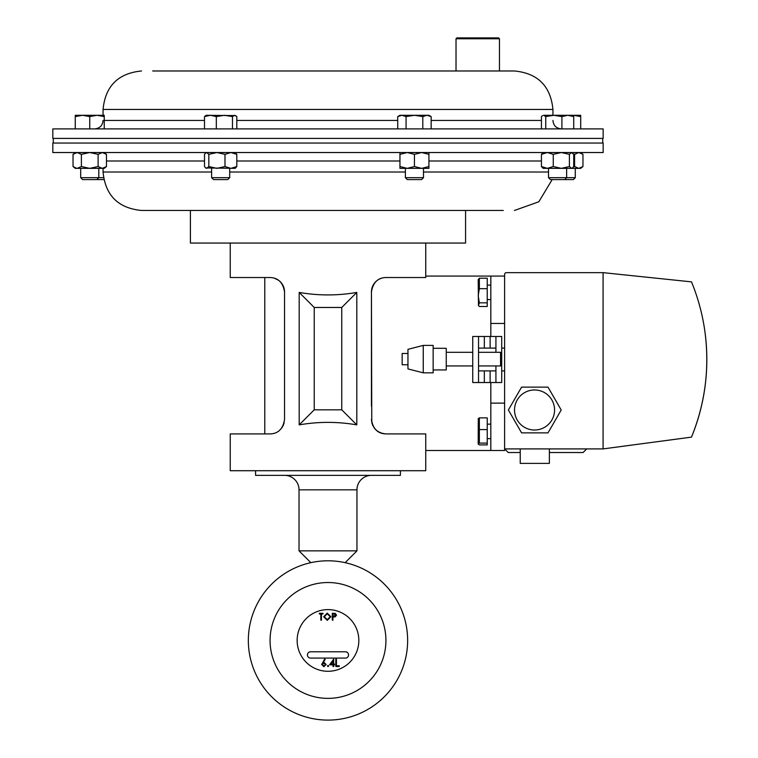 <?xml version="1.0" encoding="UTF-8"?>
<svg xmlns="http://www.w3.org/2000/svg" width="758" height="758" viewBox="0 0 758 758"><rect width="100%" height="100%" fill="white"/><g stroke="black" fill="none" stroke-linecap="round" stroke-linejoin="round"><path stroke-width="1.14" d="M478.544 370.899L495.921 370.899M501.711 370.899L504.61 370.899M478.544 348.093L495.921 348.093M501.711 348.093L504.61 348.093M534.551 430.013A20.021 20.021 0 0 0 554.562 409.993A20.021 20.021 0 0 0 534.551 389.972A20.021 20.021 0 0 0 514.53 409.993A20.021 20.021 0 0 0 534.551 430.013M549.37 448.907L549.37 463.384L520.225 463.384L520.225 448.907M504.61 274.472L504.61 448.907L603.084 448.907L691.495 437.129A204.196 204.196 0 0 0 691.495 281.862L603.084 272.653L506.42 272.653A1.81 1.81 0 0 0 504.61 274.472M561.204 409.993L547.996 387.12L521.589 387.12L508.381 409.993L521.589 432.865L547.996 432.865L561.204 409.993M583.101 452.526L586.72 448.907L583.101 452.526L549.37 452.526M520.225 452.526L508.23 452.526L504.61 448.907L508.23 452.526M704.968 332.013C709.706 368.236 705.215 403.275 691.495 437.129M603.084 272.653L603.084 448.907M152.699 70.977L456.022 70.977L456.022 38.772L499.465 38.772L499.465 70.977L514.464 70.977L152.699 70.977M69.329 128.907L52.833 128.907L52.833 138.411L603.16 138.411L603.16 128.907L69.329 128.907M503.284 210.468L465.573 210.468L465.573 243.053L190.41 243.053L190.41 210.468L141.519 210.468L503.284 210.468M52.833 152.538L603.16 152.538L603.16 143.044L52.833 143.044L52.833 152.538M356.8 292.427L356.8 424.878C337.594 421.552 318.388 421.552 299.183 424.878L299.183 292.427C318.388 295.753 337.594 295.753 356.8 292.427L341.754 307.473L314.238 307.473L314.238 409.832L341.754 409.832L341.754 307.473M230.243 243.053L230.243 277.523L270.066 277.523C278.214 277.779 283.047 282.611 284.544 292.001L284.544 419.449C283.018 428.876 278.186 433.699 270.066 433.927L230.243 433.927L230.243 470.718L425.75 470.718L425.75 433.927L385.926 433.927C377.19 433.007 372.358 428.185 371.439 419.449C372.945 428.848 377.768 433.671 385.926 433.927M425.75 243.053L425.75 277.523L385.926 277.523C377.778 277.769 372.945 282.601 371.439 292.001L371.771 422.519M372.737 286.003L374.244 283.435M376.176 281.294L376.897 280.678M377.854 279.977L378.441 279.607M379.161 279.2L380.298 278.66M376.11 430.099L374.253 428.024M372.746 425.456L371.78 422.566M284.222 422.5L283.255 425.428M283.227 425.484L281.73 428.024M284.222 288.969L284.544 292.001A14.478 14.478 0 0 0 279.475 281M274.377 278.177L278.546 280.261M379.777 278.897L381.511 278.214L379.777 278.887M279.152 280.725L278.129 279.977M277.419 279.531L274.349 278.167M371.439 406.127L371.439 292.001A14.478 14.478 0 0 1 376.508 281M356.8 424.878L341.754 409.832M299.183 424.878L314.238 409.832M299.183 292.427L314.238 307.473M504.61 448.907L504.61 450.498L490.824 450.498L490.824 403.123L504.61 403.123M264.779 277.523L264.779 433.927M425.75 450.498L490.824 450.498M425.75 276.073L490.824 276.073L490.824 336.467M490.824 382.525L490.824 403.123M490.824 323.448L504.61 323.448M490.824 276.073L504.61 276.073M345.155 562.663L356.961 550.858L356.961 489.829A14.478 14.478 0 0 1 371.439 475.351M356.961 489.829L299.031 489.829A14.478 14.478 0 0 0 284.544 475.351M255.579 470.718L255.579 475.351L400.404 475.351L400.404 470.718M299.031 489.829L299.031 550.858L356.961 550.858M310.837 562.663L299.031 550.858M190.41 210.468L428.223 210.468M407.643 640.444A79.656 79.656 0 0 1 327.996 720.1A79.656 79.656 0 0 1 248.34 640.444A79.656 79.656 0 0 1 327.996 560.797A79.656 79.656 0 0 1 407.643 640.444M348.557 654.931A3.155 3.155 0 0 0 345.402 651.776L310.581 651.776A3.155 3.155 0 0 0 307.426 654.931A3.155 3.155 0 0 0 310.581 658.086L345.402 658.086A3.155 3.155 0 0 0 348.557 654.931M297.145 640.444A30.851 30.851 0 0 0 327.996 671.294A30.851 30.851 0 0 0 358.837 640.444A30.851 30.851 0 0 0 327.996 609.603A30.851 30.851 0 0 0 297.145 640.444M385.926 640.444A57.93 57.93 0 0 0 327.996 582.523A57.93 57.93 0 0 0 270.066 640.444A57.93 57.93 0 0 0 327.996 698.374A57.93 57.93 0 0 0 385.926 640.444M333.018 664.842L329.578 664.842L333.672 659.09L333.672 664.103L334.505 664.103L334.505 664.842L333.672 664.842L333.672 666.519L333.018 666.519L333.018 664.842M321.695 664.501L324.661 659.09L325.163 659.479L323.249 662.407L323.998 662.34L326.148 664.482L323.884 666.699L321.695 664.501M327.285 620.347L323.657 616.766L327.229 613.108L330.886 616.728L327.285 620.347M320.833 620.177L320.833 613.999L319.326 613.999L319.326 613.288L322.946 613.288L322.946 613.999L321.449 613.999L321.449 620.177L320.833 620.177M332.923 620.177L332.298 620.177L332.298 613.288L335.216 613.393L336.533 615.136L335.159 616.879L332.923 616.993L332.923 620.177M328.053 666.604L327.447 666.007L328.053 665.401L328.65 666.007L328.053 666.604M339.233 666.519L335.803 666.519L335.803 659.27L336.448 659.27L336.448 665.77L339.233 665.77L339.233 666.519M330.27 616.728L327.257 613.819L324.272 616.756L327.257 619.646L330.27 616.728M334.174 613.999L332.923 613.999L332.923 616.292L335.917 615.136L334.174 613.999M325.495 664.52L323.865 663.079L322.339 664.52L323.922 665.96L325.495 664.52M330.858 664.103L333.018 664.103L333.018 660.957L330.858 664.103M478.544 336.467L472.746 336.467L472.746 382.525L478.544 382.525L478.544 336.467L484.334 336.467L484.334 348.093M495.921 365.943L495.921 382.525L501.711 382.525L501.711 336.467L495.921 336.467L495.921 352.299M490.123 348.093L490.123 336.467L501.711 336.467M495.921 382.525L478.544 382.525M490.123 336.467L484.334 336.467M564.719 179.599L566.633 177.675L548.527 177.675L550.441 179.599L573.37 179.599L575.284 177.675L575.284 168.352M573.73 116.59L572.063 115.292L567.818 115.292L573.73 116.59L573.73 128.907M561.905 116.59L567.818 115.292L553.833 115.292L561.905 116.59L561.905 128.907M545.751 116.59L553.833 115.292L543.59 115.292L545.751 116.59L545.751 128.907M541.43 128.907L541.43 116.59L542.586 115.586M96.891 179.599L98.805 177.675L80.699 177.675L82.613 179.599L103.808 179.599M98.805 168.352L98.805 177.675L103.476 177.675M229.702 177.675L211.605 177.675L213.519 179.599L227.788 179.599L229.702 177.675L229.702 168.352M232.479 128.907L232.479 116.59L234.639 115.292L236.809 116.59L236.809 128.907M216.324 128.907L216.324 116.59L224.406 115.292L232.479 116.59M204.499 128.907L204.499 116.59L210.411 115.292L216.324 116.59M235.643 115.586L206.176 115.292L204.499 116.59M456.022 38.772L456.894 37.9L498.603 37.9L499.465 38.772M499.465 70.977L457.32 70.977M407.956 364.769L402.166 364.769L402.166 353.474L407.956 353.474M423.248 345.402L407.956 349.334L407.956 368.909L423.248 372.832L433.15 372.832L433.15 345.402L423.248 345.402L423.248 372.832M433.15 348.292L446.244 348.292L446.244 369.951L433.15 369.951M478.544 352.299L500.555 352.299L500.555 365.943L478.544 365.943M80.699 177.675L80.699 168.352M89.747 116.59L96.996 115.292L104.234 116.59L104.234 115.292L82.508 115.292L89.747 116.59L89.747 128.907M104.234 128.907L104.234 116.59M75.269 116.59L82.508 115.292L75.269 115.292L75.269 128.907M580.713 116.59L580.713 115.292L573.474 115.292L580.713 116.59L580.713 128.907M572.148 115.339L573.474 115.292M566.633 168.352L566.633 177.675L575.284 177.675M423.485 177.675L405.388 177.675L407.302 179.599L421.571 179.599L423.485 177.675L423.485 168.352M431.16 128.907L431.16 116.59L426.981 115.292L422.793 116.59L422.793 128.907M406.07 128.907L406.07 116.59L414.436 115.292L422.793 116.59M397.713 128.907L397.713 116.59L401.892 115.292L406.07 116.59M431.16 116.59L428.914 115.292L399.949 115.292L397.713 116.59M478.459 305.474L478.194 279.683L479.35 278.214L479.35 288.694L478.213 295.762L479.35 302.83L478.459 305.474L479.35 306.488L487.233 306.488L487.233 302.83L479.35 302.83M479.35 278.214L487.233 278.214L487.233 302.83M487.233 288.694L479.35 288.694M478.213 418.776L479.35 417.866L487.233 417.866L487.233 444.899L479.35 444.899L478.194 444.055L478.27 418.577M478.213 443.989L479.35 443.089L479.35 417.866M487.233 443.089L479.35 443.089M487.233 429.568L479.35 429.568M573.427 153.902L574.592 154.348L574.592 166.542L578.78 168.352L582.959 166.542L580.713 168.352L543.098 168.352L541.43 166.542L547.342 168.352L553.255 166.542L561.327 168.352L569.4 166.542L571.57 168.352L572.574 167.944L573.73 166.542L573.73 154.348L571.57 152.538L569.4 154.348L569.4 166.542M543.098 152.538L541.43 154.348L547.342 152.538L553.255 154.348L553.255 166.542M553.255 154.348L561.327 152.538L569.4 154.348M541.43 154.348L541.43 166.542M224.984 154.348L230.896 152.538L236.809 154.348L236.809 166.542L235.141 168.352L205.664 167.944L206.669 168.352L208.829 166.542L216.902 168.352L224.984 166.542L224.984 154.348L216.902 152.538L208.829 154.348L208.829 166.542M206.176 152.538L204.499 154.348L204.499 166.542L205.664 167.944M205.664 152.955L206.669 152.538L208.829 154.348M236.809 166.542L230.896 168.352L224.984 166.542M236.809 154.348L235.141 152.538M75.269 152.538L73.033 154.348L77.212 152.538L81.39 154.348L89.747 152.538L98.114 154.348L98.114 166.542L102.292 168.352L106.471 166.542L104.234 168.352L75.269 168.352L73.033 166.542L76.738 168.333M73.033 154.348L73.033 166.542M77.212 152.538L76.738 152.566M77.212 168.352L81.39 166.542L81.39 154.348M98.114 166.542L89.747 168.352L81.39 166.542M98.114 154.348L102.292 152.538L106.471 154.348L106.471 166.542M574.592 154.348L578.78 152.538L582.959 154.348L582.959 166.542M573.427 166.987L574.592 166.542M428.914 166.542L428.914 168.352L399.949 168.352L399.949 166.542L407.198 168.352L414.436 166.542L421.675 168.352L428.914 166.542L428.914 154.348L421.675 152.538L414.436 154.348L414.436 166.542M399.949 152.538L399.949 166.542M399.949 154.348L407.198 152.538L414.436 154.348M428.914 152.538L428.914 154.348M541.43 120.446L431.16 120.446M397.713 120.446L236.809 120.446M204.499 120.446L104.234 120.446M514.464 70.977C537.829 73.261 550.649 86.08 552.933 109.446L103.06 109.446L103.06 115.292M106.471 160.999L204.499 160.999M236.809 160.999L399.949 160.999M428.914 160.999L541.43 160.999M103.06 168.352L103.06 172.009L211.605 172.009M229.702 172.009L405.388 172.009M423.485 172.009L548.527 172.009M490.123 382.525L490.123 370.899M484.334 370.899L484.334 382.525M552.933 120.446C553.435 125.582 556.249 128.405 561.384 128.907M103.06 109.446C105.334 86.08 118.153 73.261 141.519 70.977M552.933 109.446L552.933 115.292M103.06 120.446C102.557 125.582 99.734 128.405 94.598 128.907M103.06 172.009C105.334 195.365 118.153 208.185 141.519 210.468M552.175 179.599L538.834 201.77L514.464 210.468M602.724 138.411L602.724 143.044M53.268 138.411L53.268 143.044M548.527 177.675L548.527 168.352M211.605 177.675L211.605 168.352M446.244 365.943L472.746 365.943M446.244 352.299L472.746 352.299M405.388 177.675L405.388 168.352M490.824 285.112L487.233 285.112M490.824 299.59L487.233 299.59M490.824 424.139L487.233 424.139M490.824 438.626L487.233 438.626M572.063 152.538L572.574 152.955M572.063 168.352L572.574 167.944M104.234 152.538L106.471 154.348M580.713 152.538L582.959 154.348"/></g></svg>
